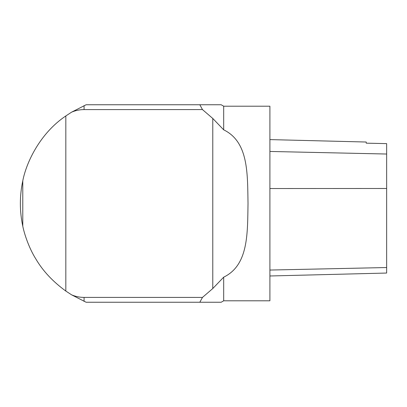 <?xml version="1.0" encoding="UTF-8"?>
<svg xmlns="http://www.w3.org/2000/svg" width="407" height="407" viewBox="0 0 407 407"><rect width="100%" height="100%" fill="white"/><g stroke="black" fill="none" stroke-linecap="round" stroke-linejoin="round"><path stroke-width="0.61" d="M223.687 300.793L269.902 300.793L269.902 106.207L223.687 106.207L223.687 129.833C248.713 141.967 247.476 173.926 248.021 203.5C247.492 233.125 248.657 265.11 223.687 277.167L223.687 300.793L221.149 302.259L199.822 302.248L202.472 297.41L84.076 297.405C79.736 297.395 75.585 296.545 71.617 294.851L86.121 302.248L221.143 302.248M269.902 275.982L386.65 273.046L386.65 143.625L366.219 143.167L366.219 142.023L269.902 139.601M202.472 109.59L199.822 104.752L221.143 104.752L86.121 104.752L71.617 112.149C75.585 110.455 79.736 109.605 84.076 109.595L202.472 109.59L212.78 118.462L223.687 129.833M223.687 277.167L212.78 288.538L202.472 297.41M71.617 294.851L65.827 291.056C52.859 281.608 42.893 270.955 35.918 259.086C28.948 248.067 24.313 233.893 22.782 226.185C19.556 211.06 19.556 195.94 22.782 180.815C26.262 162.734 39.861 133.359 65.827 115.944L71.617 112.149M386.65 267.536L269.902 270.05M386.65 188.482L269.902 188.538M386.65 154.029L269.902 151.455M22.782 226.185L22.782 180.815M65.827 291.056L65.827 115.944M212.78 288.538L212.78 118.462M84.076 301.373L84.076 297.405M84.076 105.627L84.076 109.595M223.687 106.207L221.149 104.741"/></g></svg>
